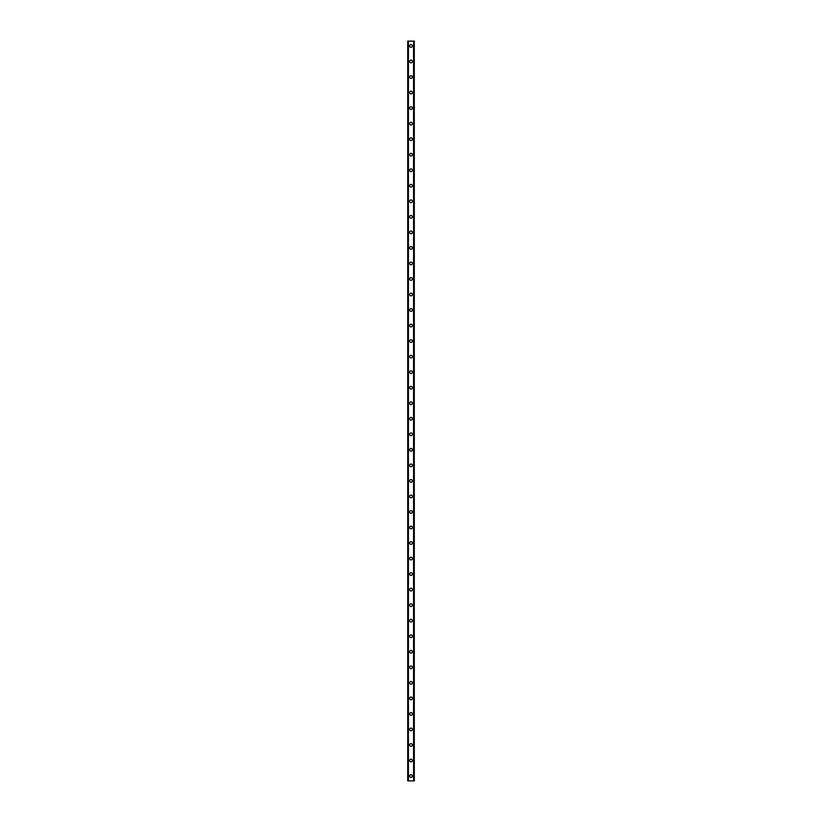 <?xml version="1.0" encoding="UTF-8"?>
<svg xmlns="http://www.w3.org/2000/svg" width="822" height="822" viewBox="0 0 822 822"><rect width="100%" height="100%" fill="white"/><g stroke="black" fill="none" stroke-linecap="round" stroke-linejoin="round"><path stroke-width="1.23" d="M409.644 776.05A1.356 1.356 0 0 1 411 774.684A1.356 1.356 0 0 1 412.356 776.05A1.356 1.356 0 0 1 411 777.407A1.356 1.356 0 0 1 409.644 776.05M409.644 760.514A1.356 1.356 0 0 1 411 759.148A1.356 1.356 0 0 1 412.356 760.514A1.356 1.356 0 0 1 411 761.871A1.356 1.356 0 0 1 409.644 760.514M409.644 744.979A1.356 1.356 0 0 1 411 743.622A1.356 1.356 0 0 1 412.356 744.979A1.356 1.356 0 0 1 411 746.335A1.356 1.356 0 0 1 409.644 744.979M409.644 729.443A1.356 1.356 0 0 1 411 728.087A1.356 1.356 0 0 1 412.356 729.443A1.356 1.356 0 0 1 411 730.799A1.356 1.356 0 0 1 409.644 729.443M409.644 713.907A1.356 1.356 0 0 1 411 712.551A1.356 1.356 0 0 1 412.356 713.907A1.356 1.356 0 0 1 411 715.274A1.356 1.356 0 0 1 409.644 713.907M409.644 698.381A1.356 1.356 0 0 1 411 697.015A1.356 1.356 0 0 1 412.356 698.381A1.356 1.356 0 0 1 411 699.738A1.356 1.356 0 0 1 409.644 698.381M409.644 682.846A1.356 1.356 0 0 1 411 681.479A1.356 1.356 0 0 1 412.356 682.846A1.356 1.356 0 0 1 411 684.202A1.356 1.356 0 0 1 409.644 682.846M409.644 667.31A1.356 1.356 0 0 1 411 665.954A1.356 1.356 0 0 1 412.356 667.31A1.356 1.356 0 0 1 411 668.666A1.356 1.356 0 0 1 409.644 667.31M409.644 651.774A1.356 1.356 0 0 1 411 650.418A1.356 1.356 0 0 1 412.356 651.774A1.356 1.356 0 0 1 411 653.13A1.356 1.356 0 0 1 409.644 651.774M409.644 636.238A1.356 1.356 0 0 1 411 634.882A1.356 1.356 0 0 1 412.356 636.238A1.356 1.356 0 0 1 411 637.605A1.356 1.356 0 0 1 409.644 636.238M409.644 620.702A1.356 1.356 0 0 1 411 619.346A1.356 1.356 0 0 1 412.356 620.702A1.356 1.356 0 0 1 411 622.069A1.356 1.356 0 0 1 409.644 620.702M409.644 605.177A1.356 1.356 0 0 1 411 603.81A1.356 1.356 0 0 1 412.356 605.177A1.356 1.356 0 0 1 411 606.533A1.356 1.356 0 0 1 409.644 605.177M409.644 589.641A1.356 1.356 0 0 1 411 588.285A1.356 1.356 0 0 1 412.356 589.641A1.356 1.356 0 0 1 411 590.997A1.356 1.356 0 0 1 409.644 589.641M409.644 574.105A1.356 1.356 0 0 1 411 572.749A1.356 1.356 0 0 1 412.356 574.105A1.356 1.356 0 0 1 411 575.462A1.356 1.356 0 0 1 409.644 574.105M409.644 558.57A1.356 1.356 0 0 1 411 557.213A1.356 1.356 0 0 1 412.356 558.57A1.356 1.356 0 0 1 411 559.926A1.356 1.356 0 0 1 409.644 558.57M409.644 543.034A1.356 1.356 0 0 1 411 541.677A1.356 1.356 0 0 1 412.356 543.034A1.356 1.356 0 0 1 411 544.4A1.356 1.356 0 0 1 409.644 543.034M409.644 527.508A1.356 1.356 0 0 1 411 526.142A1.356 1.356 0 0 1 412.356 527.508A1.356 1.356 0 0 1 411 528.865A1.356 1.356 0 0 1 409.644 527.508M409.644 511.972A1.356 1.356 0 0 1 411 510.606A1.356 1.356 0 0 1 412.356 511.972A1.356 1.356 0 0 1 411 513.329A1.356 1.356 0 0 1 409.644 511.972M409.644 496.437A1.356 1.356 0 0 1 411 495.08A1.356 1.356 0 0 1 412.356 496.437A1.356 1.356 0 0 1 411 497.793A1.356 1.356 0 0 1 409.644 496.437M409.644 480.901A1.356 1.356 0 0 1 411 479.545A1.356 1.356 0 0 1 412.356 480.901A1.356 1.356 0 0 1 411 482.257A1.356 1.356 0 0 1 409.644 480.901M409.644 465.365A1.356 1.356 0 0 1 411 464.009A1.356 1.356 0 0 1 412.356 465.365A1.356 1.356 0 0 1 411 466.732A1.356 1.356 0 0 1 409.644 465.365M409.644 449.84A1.356 1.356 0 0 1 411 448.473A1.356 1.356 0 0 1 412.356 449.84A1.356 1.356 0 0 1 411 451.196A1.356 1.356 0 0 1 409.644 449.84M409.644 434.304A1.356 1.356 0 0 1 411 432.937A1.356 1.356 0 0 1 412.356 434.304A1.356 1.356 0 0 1 411 435.66A1.356 1.356 0 0 1 409.644 434.304M409.644 418.768A1.356 1.356 0 0 1 411 417.412A1.356 1.356 0 0 1 412.356 418.768A1.356 1.356 0 0 1 411 420.124A1.356 1.356 0 0 1 409.644 418.768M409.644 403.232A1.356 1.356 0 0 1 411 401.876A1.356 1.356 0 0 1 412.356 403.232A1.356 1.356 0 0 1 411 404.588A1.356 1.356 0 0 1 409.644 403.232M409.644 387.696A1.356 1.356 0 0 1 411 386.34A1.356 1.356 0 0 1 412.356 387.696A1.356 1.356 0 0 1 411 389.063A1.356 1.356 0 0 1 409.644 387.696M409.644 372.161A1.356 1.356 0 0 1 411 370.804A1.356 1.356 0 0 1 412.356 372.161A1.356 1.356 0 0 1 411 373.527A1.356 1.356 0 0 1 409.644 372.161M409.644 356.635A1.356 1.356 0 0 1 411 355.268A1.356 1.356 0 0 1 412.356 356.635A1.356 1.356 0 0 1 411 357.991A1.356 1.356 0 0 1 409.644 356.635M409.644 341.099A1.356 1.356 0 0 1 411 339.743A1.356 1.356 0 0 1 412.356 341.099A1.356 1.356 0 0 1 411 342.455A1.356 1.356 0 0 1 409.644 341.099M409.644 325.563A1.356 1.356 0 0 1 411 324.207A1.356 1.356 0 0 1 412.356 325.563A1.356 1.356 0 0 1 411 326.92A1.356 1.356 0 0 1 409.644 325.563M409.644 310.028A1.356 1.356 0 0 1 411 308.671A1.356 1.356 0 0 1 412.356 310.028A1.356 1.356 0 0 1 411 311.394A1.356 1.356 0 0 1 409.644 310.028M409.644 294.492A1.356 1.356 0 0 1 411 293.135A1.356 1.356 0 0 1 412.356 294.492A1.356 1.356 0 0 1 411 295.858A1.356 1.356 0 0 1 409.644 294.492M409.644 278.966A1.356 1.356 0 0 1 411 277.6A1.356 1.356 0 0 1 412.356 278.966A1.356 1.356 0 0 1 411 280.323A1.356 1.356 0 0 1 409.644 278.966M409.644 263.43A1.356 1.356 0 0 1 411 262.074A1.356 1.356 0 0 1 412.356 263.43A1.356 1.356 0 0 1 411 264.787A1.356 1.356 0 0 1 409.644 263.43M409.644 247.895A1.356 1.356 0 0 1 411 246.538A1.356 1.356 0 0 1 412.356 247.895A1.356 1.356 0 0 1 411 249.251A1.356 1.356 0 0 1 409.644 247.895M409.644 232.359A1.356 1.356 0 0 1 411 231.003A1.356 1.356 0 0 1 412.356 232.359A1.356 1.356 0 0 1 411 233.715A1.356 1.356 0 0 1 409.644 232.359M409.644 216.823A1.356 1.356 0 0 1 411 215.467A1.356 1.356 0 0 1 412.356 216.823A1.356 1.356 0 0 1 411 218.19A1.356 1.356 0 0 1 409.644 216.823M409.644 201.298A1.356 1.356 0 0 1 411 199.931A1.356 1.356 0 0 1 412.356 201.298A1.356 1.356 0 0 1 411 202.654A1.356 1.356 0 0 1 409.644 201.298M409.644 185.762A1.356 1.356 0 0 1 411 184.395A1.356 1.356 0 0 1 412.356 185.762A1.356 1.356 0 0 1 411 187.118A1.356 1.356 0 0 1 409.644 185.762M409.644 170.226A1.356 1.356 0 0 1 411 168.87A1.356 1.356 0 0 1 412.356 170.226A1.356 1.356 0 0 1 411 171.582A1.356 1.356 0 0 1 409.644 170.226M409.644 154.69A1.356 1.356 0 0 1 411 153.334A1.356 1.356 0 0 1 412.356 154.69A1.356 1.356 0 0 1 411 156.046A1.356 1.356 0 0 1 409.644 154.69M409.644 139.154A1.356 1.356 0 0 1 411 137.798A1.356 1.356 0 0 1 412.356 139.154A1.356 1.356 0 0 1 411 140.521A1.356 1.356 0 0 1 409.644 139.154M409.644 123.619A1.356 1.356 0 0 1 411 122.262A1.356 1.356 0 0 1 412.356 123.619A1.356 1.356 0 0 1 411 124.985A1.356 1.356 0 0 1 409.644 123.619M409.644 108.093A1.356 1.356 0 0 1 411 106.726A1.356 1.356 0 0 1 412.356 108.093A1.356 1.356 0 0 1 411 109.449A1.356 1.356 0 0 1 409.644 108.093M409.644 92.557A1.356 1.356 0 0 1 411 91.201A1.356 1.356 0 0 1 412.356 92.557A1.356 1.356 0 0 1 411 93.914A1.356 1.356 0 0 1 409.644 92.557M409.644 77.021A1.356 1.356 0 0 1 411 75.665A1.356 1.356 0 0 1 412.356 77.021A1.356 1.356 0 0 1 411 78.378A1.356 1.356 0 0 1 409.644 77.021M409.644 61.486A1.356 1.356 0 0 1 411 60.129A1.356 1.356 0 0 1 412.356 61.486A1.356 1.356 0 0 1 411 62.852A1.356 1.356 0 0 1 409.644 61.486M409.644 45.95A1.356 1.356 0 0 1 411 44.593A1.356 1.356 0 0 1 412.356 45.95A1.356 1.356 0 0 1 411 47.316A1.356 1.356 0 0 1 409.644 45.95M414.196 41.1L407.702 41.1L407.702 780.9L414.298 780.9L414.298 41.1L414.196 780.9M414.298 41.1L414.267 780.9M407.702 780.9L407.733 41.1M408.339 41.1L408.339 780.9M408.39 41.1L408.39 780.9M408.431 41.1L408.431 780.9M413.569 41.1L413.569 780.9M413.61 41.1L413.61 780.9M413.661 41.1L413.661 780.9M407.743 41.1L407.743 780.9M407.804 41.1L407.804 780.9M414.257 41.1L414.257 780.9"/></g></svg>
